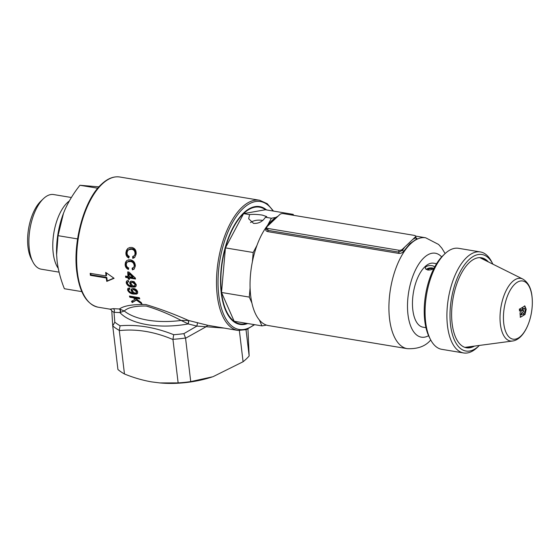 <?xml version="1.0" encoding="UTF-8"?>
<svg xmlns="http://www.w3.org/2000/svg" width="560" height="560" viewBox="0 0 560 560"><rect width="100%" height="100%" fill="white"/><g stroke="black" fill="none" stroke-linecap="round" stroke-linejoin="round"><path stroke-width="0.84" d="M71.379 197.505L53.634 194.551A37.828 17.703 99.4 0 0 43.442 198.674L40.866 201.145A34.461 16.128 99.4 0 0 28 247.1A34.461 16.128 99.4 0 0 31.276 258.818L32.921 261.989A37.828 17.703 99.4 0 0 41.223 269.185L59.073 272.153M43.442 198.674A37.828 17.703 99.4 0 0 29.323 249.123A37.828 17.703 99.4 0 0 32.921 261.989M69.335 200.949A37.828 17.703 99.4 0 0 53.207 253.099A37.828 17.703 99.4 0 0 58.226 268.317M98.945 186.858L79.933 185.269C73.745 193.06 68.74 201.236 64.911 209.79L63.476 213.318L58.051 235.669L56.616 254.779L57.134 261.52C58.31 270.522 60.725 279.587 64.379 288.729L81.83 291.627M97.762 188.23L79.933 185.269M77.588 238.917L58.051 235.669M63.462 213.346A52.332 24.486 99.4 0 0 63.448 213.381A52.332 24.486 99.4 0 0 56.602 254.548A52.332 24.486 99.4 0 0 56.609 254.667M492.905 264.173A48.923 22.89 99.4 0 0 492.723 263.83A48.923 22.89 99.4 0 0 463.68 265.979A48.923 22.89 99.4 0 0 450.555 325.094A48.923 22.89 99.4 0 0 479.115 345.709A48.923 22.89 99.4 0 0 479.395 345.436M479.115 345.709L477.372 347.375A51.198 23.954 -80.6 0 1 463.582 352.954A51.198 23.954 -80.6 0 1 447.482 325.801A51.198 23.954 -80.6 0 1 455.399 274.491A51.198 23.954 -80.6 0 1 480.375 251.944A51.198 23.954 -80.6 0 1 491.617 261.688L492.723 263.83M430.521 339.584L429.415 337.442A48.923 22.89 -80.6 0 1 424.767 320.81A48.923 22.89 -80.6 0 1 443.023 255.563L444.766 253.897A51.198 23.954 99.4 0 0 425.663 322.175A51.198 23.954 99.4 0 0 430.521 339.584A51.198 23.954 99.4 0 0 441.763 349.328L463.582 352.954M480.375 251.944L458.556 248.318A51.198 23.954 99.4 0 0 444.766 253.897M474.446 346.094A45.619 21.35 -80.6 0 1 470.68 347.613A45.619 21.35 -80.6 0 1 452.13 323.589A45.619 21.35 -80.6 0 1 460.88 274.337A45.619 21.35 -80.6 0 1 485.366 259.294A45.619 21.35 -80.6 0 1 488.432 261.947M434.581 267.078L433.58 266.091L432.187 265.706C429.555 265.321 427.427 265.706 425.81 266.868L425.264 267.785L425.432 268.73L427.693 269.99C430.297 270.179 432.404 269.591 434 268.233M253.54 223.384L248.675 218.75L249.564 214.606C252.938 214.179 257.166 214.34 262.255 215.082L266.749 216.594L265.44 217.245C262.542 221.655 258.58 223.706 253.54 223.384M250.516 222.551C253.659 220.346 257.789 219.646 262.892 220.451M415.653 236.236L415.87 237.706L412.846 239.344L415.345 236.957A2.611 1.218 -6.8 0 0 415.653 236.236A2.611 1.218 -6.8 0 0 414.316 235.389L283.395 213.626A2.611 1.218 -6.8 0 0 279.874 214.438L266.805 226.891A2.611 1.218 -6.8 0 0 266.483 227.549L266.672 229.39L268.002 230.37L398.923 252.133L402.43 250.32L403.662 251.279C402.472 252.826 400.806 253.526 398.65 253.393L267.729 231.63C265.79 231.084 265.251 230.013 266.112 228.417L266.504 227.857M266.483 227.549A2.611 1.218 -6.8 0 0 267.827 228.459L398.755 250.229A2.611 1.218 -6.8 0 0 402.276 249.417L402.43 250.32L404.775 247.03L412.846 239.344M416.038 237.951L416.871 238.336L416.787 238.896L409.822 243.747L403.662 251.279M246.652 323.351A59.164 27.685 -80.6 0 1 240.1 323.876A59.164 27.685 -80.6 0 1 220.885 277.186A59.164 27.685 -80.6 0 1 243.614 213.57A59.164 27.685 -80.6 0 1 259.504 207.158A59.164 27.685 -80.6 0 1 265.531 209.769M268.282 225.484L272.426 220.906L276.57 217.56M445.13 253.554L441.819 248.143L438.606 244.468L425.656 237.776A56.203 26.299 -80.6 0 0 410.55 243.866A56.203 26.299 -80.6 0 0 388.962 304.304A56.203 26.299 -80.6 0 0 407.218 348.656L268.359 325.57A56.203 26.299 -80.6 0 1 266.455 325.101A56.203 26.299 -80.6 0 1 259.336 319.949A56.203 26.299 -80.6 0 1 251.902 303.037A56.203 26.299 -80.6 0 1 250.096 287.889A56.203 26.299 -80.6 0 1 252.392 261.702A56.203 26.299 -80.6 0 1 256.949 245.427A56.203 26.299 -80.6 0 1 267.638 225.302A56.203 26.299 -80.6 0 1 271.691 220.787A56.203 26.299 -80.6 0 1 275.891 217.434A56.203 26.299 -80.6 0 1 277.984 216.237M425.95 327.67L423.024 327.18A32.424 15.169 -80.6 0 1 412.489 301.595A32.424 15.169 -80.6 0 1 424.942 266.728A32.424 15.169 -80.6 0 1 433.657 263.207L436.583 263.697M402.276 249.417L404.775 247.03M275.891 217.434L271.39 218.232L267.638 225.302M256.949 245.427L253.197 252.497L252.392 261.702M250.096 287.889L249.291 297.094L251.902 303.037M259.336 319.949L261.954 325.892L266.455 325.101M293.622 215.327L293.202 214.368L290.612 214.823M293.202 214.368L265.433 209.748L243.614 213.612L225.428 247.884L221.522 292.474L234.178 321.279L261.954 325.892M249.564 214.606L243.614 213.612M271.39 218.232L265.44 217.245M253.197 252.497L225.428 247.884M249.291 297.094L221.522 292.474M266.112 228.417L266.868 227.787M415.345 236.957L416.472 239.078M433.79 268.415A4.55 2.128 -6.8 0 0 432.376 267.974A4.55 2.128 -6.8 0 0 426.23 269.388A4.55 2.128 -6.8 0 0 426.167 269.451M432.642 269.143L431.774 268.548L428.505 268.884L427.406 269.934M428.652 270.074L428.505 268.884M431.886 269.472L431.774 268.548M519.645 310.989A69.762 52.346 -133.6 0 0 519.316 309.197L519.82 308.945L520.499 309.603A69.909 52.451 -133.6 0 0 520.331 308.672L522.158 307.65L523.068 309.078L519.645 310.989M521.941 307.622L523.068 309.078M522.844 309.05L519.435 310.954M519.61 308.917L520.499 309.603M526.197 309.316L525.056 314.37L524.055 315.063A70.084 52.584 -133.6 0 0 523.936 313.278L524.559 312.865L525.189 310.065L524.426 308.175L523.299 308.938L522.382 307.489L524.818 305.893L526.197 309.316L525.056 314.37M524.594 305.879L525.959 309.281M523.075 308.91L524.426 308.175M524.832 314.321L523.831 315.007M520.135 314.517L520.38 317.261L523.887 315.182A70.084 52.584 -133.6 0 0 523.768 313.404L521.213 314.937L521.969 312.732L523.614 311.738L523.39 309.953L521.395 311.15C520.275 311.626 519.855 312.746 520.135 314.517M520.17 317.198L523.887 315.182M523.663 315.133A69.825 52.388 -133.6 0 0 523.558 313.544M523.53 311.045L523.614 311.738L521.752 312.69L520.933 314.209L521.213 314.937M523.39 311.696A69.825 52.388 -133.6 0 0 523.313 311.01A69.825 52.388 -133.6 0 0 523.194 310.079M520.968 335.979A29.498 13.804 -80.6 0 1 503.762 323.533A29.498 13.804 -80.6 0 1 514.794 284.179A29.498 13.804 -80.6 0 1 532 296.625A29.498 13.804 -80.6 0 1 520.968 335.979M479.717 257.642A45.738 21.399 -80.6 0 1 480.417 257.957L522.795 279.055C528.052 282.191 531.118 287.973 532 296.387C534.205 314.741 525.539 339.388 512.491 341.026A31.731 14.847 -80.6 0 1 500.381 324.17A31.731 14.847 -80.6 0 1 506.142 290.549A31.731 14.847 -80.6 0 1 522.795 279.055M512.491 341.026L465.57 347.277A45.738 21.399 -80.6 0 1 464.8 347.354M207.753 325.304L206.143 326.725L196.875 326.102L188.237 323.932A61.439 28.693 173.2 0 1 147.315 324.688A61.439 28.693 173.2 0 1 119.91 312.571L120.197 312.487C120.799 310.968 120.547 309.806 119.441 308.994C123.718 305.795 132.503 304.304 145.782 304.521C160.153 308.861 174.419 314.188 188.573 320.488L207.753 325.304L237.993 330.442A65.989 30.877 -80.6 0 1 217.238 295.449A65.989 30.877 -80.6 0 1 241.906 207.41A65.989 30.877 -80.6 0 1 259.637 200.256L119.784 177.009A65.989 30.877 99.4 0 0 102.053 184.163A65.989 30.877 99.4 0 0 77.385 272.202A65.989 30.877 99.4 0 0 98.14 307.195C86.66 304.374 79.548 292.579 76.797 271.817C72.73 241.444 84.371 199.724 101.388 184.338C107.485 178.549 113.617 176.106 119.784 177.009M188.846 320.558L188.237 323.932L188.573 320.488L181.125 320.446C169.75 314.398 158.144 309.596 146.307 306.054C135.31 305.816 127.953 307.461 124.243 310.989L120.197 312.487M247.709 323.526A59.731 27.951 -80.6 0 1 226.898 313.075A59.731 27.951 -80.6 0 1 221.221 292.761A59.731 27.951 -80.6 0 1 243.516 213.101A59.731 27.951 -80.6 0 1 266.588 209.944M223.72 328.069L206.143 326.725L185.563 338.233L190.736 381.605A72.814 34.006 173.2 0 1 178.136 382.907L159.887 382.928L151.711 381.906C142.618 380.331 133.539 377.685 124.467 373.982A72.814 34.006 173.2 0 1 117.929 369.502L112.756 326.13M134.176 265.783C133.994 263.291 132.748 261.87 130.445 261.527L127.638 261.835L126.658 262.906L126.287 264.432C126.343 266.175 127.162 267.365 128.737 267.995L128.429 269.5C126.287 268.527 125.188 266.826 125.139 264.39L125.517 262.248L126.728 260.624L128.548 259.875L130.536 259.868C133.581 260.526 135.177 262.584 135.317 266.049L134.225 269.038L132.412 269.878L132.104 268.268L133.609 267.526L134.736 265.244L133.497 267.645M128.226 279.104A65.989 30.877 -80.6 0 1 128.1 277.802L125.685 277.396A65.989 30.877 -80.6 0 1 125.573 276.08L127.988 276.479A65.989 30.877 -80.6 0 1 127.729 271.88L129.003 272.09L135.394 278.103A65.989 30.877 99.4 0 0 135.478 279.027L129.374 278.012A65.989 30.877 99.4 0 0 129.5 279.321L128.226 279.104L129.437 278.698M134.988 253.876C135.114 251.223 133.994 249.69 131.628 249.277L128.681 249.697L127.603 250.901L127.113 252.525C126.966 254.387 127.68 255.675 129.248 256.389L128.779 258.034C126.658 256.928 125.713 255.087 125.944 252.497L126.504 250.243L127.841 248.423L129.787 247.499L131.894 247.443C135.002 248.234 136.409 250.474 136.122 254.156L134.638 257.509L132.79 258.391L132.636 256.634L134.267 255.773L135.59 253.302L134.113 255.927M90.167 273.336A65.989 30.877 99.4 0 0 90.279 274.344A65.989 30.877 99.4 0 0 90.405 275.338L106.274 277.977A65.989 30.877 99.4 0 0 106.778 281.386L114.086 278.299L105.707 272.398A65.989 30.877 99.4 0 0 106.036 275.975L90.167 273.336M127.68 280.56L128.38 280.525L128.667 281.82L127.596 282.135L127.351 283.087C128.051 284.725 129.318 285.614 131.159 285.768L129.724 282.982L130.011 281.946L131.124 281.134L134.106 281.631L136.269 284.676L136.094 286.132L135.135 287.035L132.055 287.091C129.185 286.909 127.232 285.488 126.203 282.835L126.441 281.316L127.68 280.56M98.14 307.195L110.068 309.176L113.253 308.651L119.441 308.994L124.243 310.989A59.164 27.629 -6.8 0 0 147.994 320.194A59.164 27.629 -6.8 0 0 181.125 320.446L187.943 323.75M133.7 294.077C130.83 293.86 128.793 292.523 127.589 290.066L127.876 288.442L129.57 287.959L129.948 289.163L128.912 289.436L128.744 290.318C129.549 291.837 130.872 292.677 132.713 292.845L131.138 290.612L131.138 289.604L132.097 288.624L133.756 288.533C135.751 288.953 137.053 290.073 137.669 291.9L137.613 293.23L136.752 294.056L133.7 294.077L134.26 293.538L137.34 293.51M129.444 296.065L139.356 297.717A65.989 30.877 99.4 0 0 139.776 298.886L135.205 298.13L141.295 302.568A65.989 30.877 99.4 0 0 142.002 304.038L136.381 300.111L132.181 302.582A65.989 30.877 -80.6 0 1 131.537 301.266L135.198 299.25L133.294 297.808L129.857 297.241A65.989 30.877 -80.6 0 1 129.444 296.065M197.568 322.665L196.875 326.102L183.862 333.648L185.521 338.002A72.814 34.006 173.2 0 1 172.956 339.304L172.963 339.535C154.497 331.695 136.605 328.72 119.294 330.61L124.467 373.982M111.538 310.184L109.977 309.05M119.252 308.987C120.358 309.841 120.575 311.038 119.91 312.571L114.002 312.319C114.751 310.73 114.506 309.505 113.253 308.651M119.294 330.61L119.259 330.372A72.814 34.006 173.2 0 1 112.742 325.906L114.807 322.168L114.002 312.319L111.804 311.045M112.742 325.948L111.804 311.115L111.489 310.093L110.068 309.176M159.887 382.928L160.629 382.991A64.848 30.289 -6.8 0 0 212.653 376.789L190.736 381.605M119.259 330.372L120.085 325.78C137.207 324.31 155.071 327.278 173.691 334.698A70.539 32.942 -6.8 0 0 183.862 333.648M178.136 382.907L172.963 339.535M246.022 329.728L249.151 355.971A72.814 34.006 173.2 0 1 243.082 361.746L239.372 330.61M249.151 355.971L247.947 328.979M243.082 361.746L213.164 376.621M172.956 339.304L173.691 334.698M90.776 273.441L90.944 274.82L106.813 277.459L106.274 277.977M90.944 274.82L90.405 275.338M106.253 272.79L106.575 275.464L106.036 275.975M106.813 277.459L107.226 280.959L113.827 278.124M107.226 280.959L106.778 281.386M130.256 296.205A64.848 30.345 99.4 0 0 130.431 296.688L129.857 297.241M135.205 298.13L135.779 297.584L139.531 298.207M132.23 300.888A64.848 30.345 99.4 0 0 132.79 302.001L132.181 302.582M130.431 296.688L133.868 297.262L135.779 298.697L135.198 299.25M133.868 297.262L133.294 297.808M132.79 302.001L136.962 299.558L141.302 302.589M136.962 299.558L136.381 300.111M128.233 288.176L128.142 289.541L127.589 290.066M133.511 292.348L132.951 292.88M131.845 288.743L131.691 290.087L132.468 291.48M131.691 290.087L131.138 290.612M128.142 289.541C129.325 291.977 131.369 293.307 134.26 293.538M132.363 291.158L134.876 293.195L136.591 292.558L136.57 291.886L133.938 289.709L132.587 289.982L132.363 291.158M132.587 289.982L133.735 289.17L134.484 289.184L133.938 289.709M134.484 289.184L137.123 291.354L136.57 291.886M137.123 291.354L136.353 292.957M126.98 280.805L126.203 282.835M131.95 285.278L131.404 285.803M130.592 281.372L130.298 282.856L131.131 284.557M130.298 282.856L129.752 283.374M126.742 282.31C127.757 284.956 129.71 286.377 132.601 286.566L135.737 286.489M132.601 286.566L132.055 287.091M130.956 283.948L133.329 286.118L135.121 285.404L135.156 284.676L132.664 282.366L131.278 282.674L130.956 283.948M131.278 282.674L132.461 281.834L133.21 281.841L132.664 282.366M133.21 281.841L135.702 284.151L135.156 284.676M135.702 284.151L134.848 285.838M126.168 276.178A64.848 30.345 99.4 0 0 126.231 276.878L128.646 277.284L128.1 277.802M126.231 276.878L125.685 277.396M128.646 277.284A64.848 30.345 99.4 0 0 128.772 278.586M135.422 278.411L129.92 277.494L129.374 278.012M128.303 271.971A64.848 30.345 99.4 0 0 128.534 275.961L127.988 276.479M129.073 273.777L129.626 273.259L133.378 276.766L132.832 277.284L129.073 273.777A65.989 30.877 99.4 0 0 129.262 276.689L132.832 277.284M126.714 260.638L125.804 262.752L125.874 265.447L126.532 266.959L128.24 268.583M125.706 263.851L125.139 264.39M132.657 267.736L132.965 269.353L134.113 268.989M132.965 269.353L132.412 269.878M127.19 262.171L128.849 261.03L131.019 260.981C133.308 261.31 134.547 262.731 134.736 265.244M131.019 260.981L130.445 261.527M127.918 248.36L126.756 250.747L126.553 253.631L127.05 255.262L128.597 257.033M126.553 251.923L125.944 252.497M133.231 256.067L133.378 257.831L134.659 257.369M133.378 257.831L132.79 258.391M128.254 250.033L129.983 248.787L132.258 248.682C134.61 249.088 135.723 250.628 135.59 253.302M132.258 248.682L131.628 249.277M471.744 346.458L468.937 347.886M483.798 258.468L485.996 260.736M481.95 257.873A46.627 21.819 -80.6 0 1 484.351 259.917M469.924 346.696A46.627 21.819 -80.6 0 1 466.991 347.858M441.672 256.935A42.553 19.908 99.4 0 0 423.885 257.831A42.553 19.908 99.4 0 0 407.631 310.702A42.553 19.908 99.4 0 0 428.582 335.713M267.729 231.63A1.141 0.532 -80.6 0 0 268.002 230.37L267.827 228.459M398.65 253.393A1.141 0.532 -80.6 0 0 398.923 252.133L398.755 250.229M114.807 322.168A70.539 32.942 -6.8 0 0 120.085 325.78M273.028 211.015A64.848 30.345 99.4 0 0 243.012 208.572A64.848 30.345 99.4 0 0 218.526 292.838A64.848 30.345 99.4 0 0 254.142 324.597M407.218 348.656C417.417 349.132 425.117 346.402 430.311 340.459L430.759 340.025M425.656 237.776L415.618 236.103M415.905 237.622L416.164 238.084L414.946 237.748M273.525 211.099L267.246 203.721L259.637 200.256M254.639 324.681L246.316 329.63L237.993 330.442M129.465 288.911L128.912 289.436M128.142 281.617L127.596 282.135"/></g></svg>

